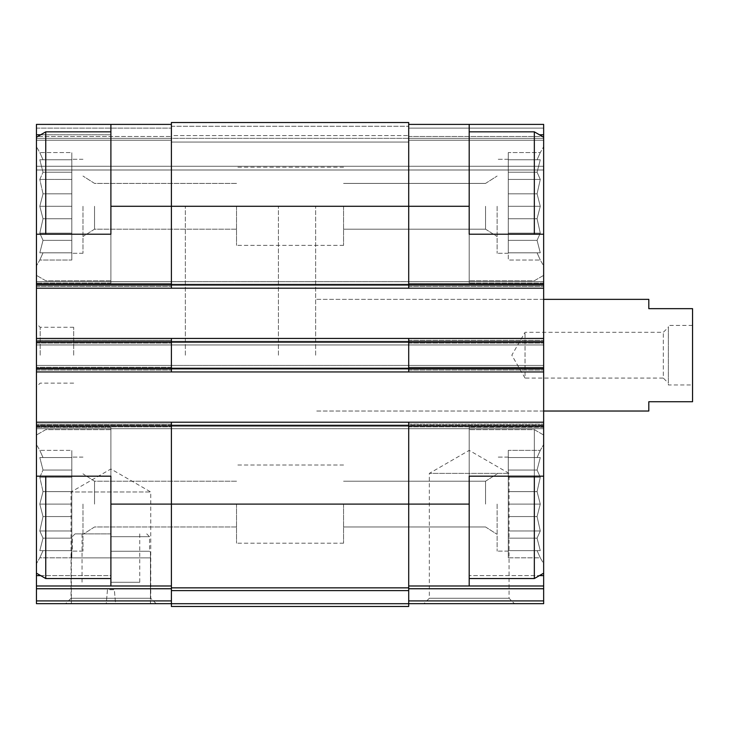 <?xml version="1.0" encoding="UTF-8"?>
<svg xmlns="http://www.w3.org/2000/svg" width="729" height="729" viewBox="0 0 729 729"><rect width="100%" height="100%" fill="white"/><g stroke="black" fill="none" stroke-linecap="round" stroke-linejoin="round"><path stroke-width="0.55" stroke-dasharray="3.65 2.73" d="M36.45 504.094L36.45 573.176L36.45 504.094M43.02 491.628L39.813 504.094L43.02 491.628L39.813 477.231L43.02 491.628L39.813 504.094L43.02 516.56L39.813 504.094L43.02 491.628L39.813 477.231L43.02 470.032L39.813 477.231L43.02 491.628L71.816 491.628L71.816 504.094L71.816 457.101L71.816 551.097L71.816 457.101L71.816 551.097L71.816 504.094L39.813 504.094L43.02 516.56L39.813 530.958L43.02 516.56L39.813 504.094L71.816 504.094L71.816 516.56L43.02 516.56L39.813 530.958L43.02 538.157L39.813 530.958L43.02 516.56L71.816 516.56L71.816 530.958L39.813 530.958L43.02 538.157L39.813 550.632L43.02 538.157L39.813 530.958L71.816 530.958L71.816 538.157L43.02 538.157L39.813 550.632L43.02 550.632L39.813 550.632L43.02 538.157L71.816 538.157L71.816 550.632L39.813 550.632L43.02 550.632L39.813 557.822L43.02 550.632L71.816 550.632L43.02 550.632L39.813 557.822L43.02 550.632L71.816 550.632L71.816 557.822L39.813 557.822L36.45 563.654L39.813 557.822L71.816 557.822L71.816 491.628L43.02 491.628L71.816 491.628L71.816 477.231L39.813 477.231L43.02 470.032L39.813 457.566L43.02 470.032L39.813 477.231L71.816 477.231L71.816 470.032L43.02 470.032L39.813 457.566L43.02 457.566L39.813 457.566L43.02 470.032L71.816 470.032L71.816 457.566L39.813 457.566L43.02 457.566L39.813 450.367L43.02 457.566L71.816 457.566L43.02 457.566L39.813 450.367L43.02 457.566L71.816 457.566L71.816 450.367L39.813 450.367L36.45 444.535L39.813 450.367L71.816 450.367L71.816 504.094L39.813 504.094L71.816 504.094L71.816 516.56L43.02 516.56L71.816 516.56L71.816 530.958L39.813 530.958L71.816 530.958L71.816 538.157L43.02 538.157L71.816 538.157L71.816 550.632L39.813 550.632L71.816 550.632L43.02 550.632L71.816 550.632L71.816 557.822L71.816 491.628L43.02 491.628M40.678 134.774L110.899 134.774L110.899 283.071L110.899 124.395L110.899 280.747L110.899 131.84L110.899 280.747L110.899 131.84L110.899 234.209L36.45 234.209L36.45 124.395L110.899 124.395L110.899 134.774L36.45 134.774M43.02 193.823L39.813 206.289L43.02 193.823L39.813 179.425L43.02 193.823L39.813 206.289L43.02 218.764L39.813 206.289L43.02 193.823L39.813 179.425L43.02 172.226L39.813 179.425L43.02 193.823L71.816 193.823L71.816 206.289L71.816 159.296L71.816 253.291L71.816 159.296L71.816 253.291L71.816 206.289L39.813 206.289L43.02 218.764L39.813 233.152L43.02 218.764L39.813 206.289L71.816 206.289L71.816 218.764L43.02 218.764L39.813 233.152L43.02 240.351L39.813 233.152L43.02 218.764L71.816 218.764L71.816 233.152L39.813 233.152L43.02 240.351L39.813 252.826L43.02 240.351L39.813 233.152L71.816 233.152L71.816 240.351L43.02 240.351L39.813 252.826L43.02 252.826L39.813 252.826L43.02 240.351L71.816 240.351L71.816 252.826L39.813 252.826L43.02 252.826L39.813 260.025L43.02 252.826L71.816 252.826L43.02 252.826L39.813 260.025L43.02 252.826L71.816 252.826L71.816 260.025L39.813 260.025L36.45 265.848L39.813 260.025L71.816 260.025L71.816 193.823L43.02 193.823L71.816 193.823L71.816 179.425L39.813 179.425L43.02 172.226L39.813 159.76L43.02 172.226L39.813 179.425L71.816 179.425L71.816 172.226L43.02 172.226L39.813 159.76L43.02 159.76L39.813 159.76L43.02 172.226L71.816 172.226L71.816 159.76L39.813 159.76L43.02 159.76L39.813 152.561L43.02 159.76L71.816 159.76L43.02 159.76L39.813 152.561L43.02 159.76L71.816 159.76L71.816 152.561L39.813 152.561L36.45 146.729L39.813 152.561L71.816 152.561L71.816 206.289L39.813 206.289L71.816 206.289L71.816 218.764L43.02 218.764L71.816 218.764L71.816 233.152L39.813 233.152L71.816 233.152L71.816 240.351L43.02 240.351L71.816 240.351L71.816 252.826L39.813 252.826L71.816 252.826L43.02 252.826L71.816 252.826L71.816 260.025L71.816 193.823L43.02 193.823M497.114 504.094L497.114 551.097L497.114 504.094M508.286 504.094L508.286 551.097L508.286 457.101L508.286 551.097L508.286 504.094L540.28 504.094L537.073 516.56L540.28 530.958L537.073 538.157L540.28 550.632L537.073 550.632L540.28 557.822L537.073 550.632L540.28 550.632L537.073 538.157L540.28 530.958L537.073 516.56L540.28 504.094L537.073 491.628L540.28 504.094L537.073 516.56L540.28 530.958L537.073 538.157L540.28 550.632L537.073 550.632L540.28 557.822L537.073 550.632L540.28 550.632L537.073 538.157L540.28 530.958L537.073 516.56L540.28 504.094L537.073 491.628L540.28 477.231L537.073 491.628L540.28 504.094L508.286 504.094L508.286 516.56L537.073 516.56L508.286 516.56L508.286 530.958L540.28 530.958L508.286 530.958L508.286 538.157L537.073 538.157L508.286 538.157L508.286 550.632L540.28 550.632L508.286 550.632L537.073 550.632L508.286 550.632L508.286 557.822L540.28 557.822L543.652 563.654L543.652 435.022L543.652 573.176L543.652 444.535L543.652 563.654L540.28 557.822L508.286 557.822L508.286 491.628L508.286 504.094L540.28 504.094L508.286 504.094L508.286 516.56L537.073 516.56L508.286 516.56L508.286 530.958L540.28 530.958L508.286 530.958L508.286 538.157L537.073 538.157L508.286 538.157L508.286 550.632L540.28 550.632L508.286 550.632L537.073 550.632L508.286 550.632L508.286 557.822L508.286 491.628L537.073 491.628L540.28 477.231L537.073 470.032L540.28 477.231L537.073 491.628L508.286 491.628L508.286 477.231L540.28 477.231L537.073 470.032L540.28 457.566L537.073 470.032L540.28 477.231L508.286 477.231L508.286 470.032L537.073 470.032L540.28 457.566L537.073 457.566L540.28 457.566L537.073 470.032L508.286 470.032L508.286 457.566L540.28 457.566L537.073 457.566L540.28 450.367L537.073 457.566L508.286 457.566L537.073 457.566L540.28 450.367L537.073 457.566L508.286 457.566L508.286 450.367L540.28 450.367L543.652 444.535L540.28 450.367L508.286 450.367L508.286 504.094M497.114 206.289L497.114 253.291L497.114 206.289M543.652 234.209L543.652 137.216L543.652 275.371L543.652 146.729L543.652 265.848L540.28 260.025L508.286 260.025L508.286 159.296L508.286 253.291L508.286 159.296L508.286 253.291L508.286 206.289L540.28 206.289L537.073 218.764L540.28 233.152L537.073 240.351L540.28 252.826L537.073 252.826L540.28 260.025L537.073 252.826L540.28 252.826L537.073 240.351L540.28 233.152L537.073 218.764L540.28 206.289L537.073 193.823L540.28 206.289L537.073 218.764L540.28 233.152L537.073 240.351L540.28 252.826L537.073 252.826L540.28 260.025L537.073 252.826L540.28 252.826L537.073 240.351L540.28 233.152L537.073 218.764L540.28 206.289L537.073 193.823L540.28 179.425L537.073 193.823L540.28 206.289L508.286 206.289L508.286 218.764L537.073 218.764L508.286 218.764L508.286 233.152L540.28 233.152L508.286 233.152L508.286 240.351L537.073 240.351L508.286 240.351L508.286 252.826L540.28 252.826L508.286 252.826L537.073 252.826L508.286 252.826L508.286 260.025L540.28 260.025L543.652 265.848L543.652 137.216L543.652 283.071L543.652 124.395L469.194 124.395L469.194 283.071L469.194 134.774L469.194 283.071L469.194 234.209L543.652 234.209L469.194 234.209L543.652 234.209L543.652 476.174L469.194 476.174L469.194 504.094L469.194 429.645L469.194 585.988L469.194 427.322L469.194 585.988L543.652 585.988L543.652 575.618L469.194 575.618L539.414 575.618M469.194 206.289L469.194 280.747L469.194 131.84L469.194 280.747L469.194 206.289L408.705 206.289L408.705 124.395L469.194 124.395M40.678 575.618L110.899 575.618L110.899 427.322L110.899 476.174L36.45 476.174L110.899 476.174L110.899 427.322L110.899 585.988L110.899 575.618L36.45 575.618L36.45 585.988L171.397 585.988L171.397 588.75L171.397 504.094L171.397 585.988L36.45 585.988L36.45 588.75L171.397 588.75L171.397 603.676L171.397 588.75M171.397 585.988L36.45 585.988M110.899 234.209L36.45 234.209L110.899 234.209M543.652 476.174L469.194 476.174L543.652 476.174L543.652 573.176L534.339 578.544L534.339 429.645L534.339 578.544L469.194 578.544M543.652 134.774L539.414 134.774M110.899 585.988L110.899 476.174L36.45 476.174L36.45 422.2L171.397 422.2L171.397 504.094L171.397 422.2L408.705 422.2L408.705 428.716L543.652 428.716L36.45 428.716L171.397 428.716L171.397 424.989L171.397 428.716L171.397 424.989L171.397 428.716L408.705 428.716L408.705 422.2L408.705 585.988L543.652 585.988L543.652 603.676L408.705 603.676L408.705 600.915L408.705 603.676M469.194 585.988L408.705 585.988L408.705 600.915L408.705 585.988L543.652 585.988M408.705 585.988L408.705 422.2L543.652 422.2M171.397 603.703L408.705 603.703L408.705 606.464L171.397 606.464L171.397 422.2L36.45 422.2L36.45 424.989L36.45 285.394L36.45 288.192L171.397 288.192L171.397 284.465L171.397 288.192L408.705 288.192L408.705 206.289L408.705 288.192L408.705 285.394L408.705 288.192L408.705 285.394L408.705 288.192L543.652 288.192L408.705 288.192L408.705 122.536L408.705 128.122L408.705 124.395L543.652 124.395L543.652 169.994L543.652 124.395L408.705 124.395L408.705 206.289L171.397 206.289L171.397 122.536L171.397 126.254L171.397 122.536L171.397 126.254L171.397 122.536L408.705 122.536L408.705 128.122L408.705 124.395L408.705 128.122L543.652 128.122L408.705 128.122L543.652 128.122L408.705 128.122L408.705 124.395L543.652 124.395L408.705 124.395M543.652 355.196L543.652 299.355L543.652 355.196M543.652 575.618L543.652 573.176M543.652 367.288L543.652 370.086L543.652 367.288L408.705 367.288L408.705 365.429L543.652 365.429L36.45 365.429L36.45 369.156L36.45 365.429L171.397 365.429L171.397 369.156L171.397 365.429L171.397 367.288L171.397 365.429L543.652 365.429L36.45 365.429L408.705 365.429L408.705 371.945L408.705 367.288L543.652 367.288M543.652 283.535L543.652 286.324L543.652 283.535L408.705 283.535L408.705 281.676L543.652 281.676L36.45 281.676L36.45 285.394L36.45 281.676L171.397 281.676L171.397 285.394L171.397 281.676L171.397 283.535L171.397 281.676L543.652 281.676L36.45 281.676L408.705 281.676L408.705 285.394L408.705 283.535L543.652 283.535M543.652 140.214L543.652 169.994L543.652 140.214L408.705 140.214L408.705 135.567L408.705 138.355L408.705 135.567L408.705 138.355L408.705 135.567L408.705 138.355L408.705 135.567L408.705 138.355L543.652 138.355L408.705 138.355L543.652 138.355L408.705 138.355L408.705 142.073L408.705 138.355L543.652 138.355L408.705 138.355L543.652 138.355L408.705 138.355L408.705 142.073L408.705 140.214L543.652 140.214M36.45 371.945L171.397 371.945L171.397 368.227L171.397 371.945L36.45 371.945L36.45 367.288L171.397 367.288L171.397 369.156L171.397 367.288L36.45 367.288L36.45 365.429L36.45 371.945L171.397 371.945L171.397 338.438L171.397 342.165L171.397 338.438L408.705 338.438L408.705 341.236L408.705 338.438L408.705 340.306L408.705 338.438L543.652 338.438M36.45 368.227L171.397 368.227L171.397 342.165L171.397 368.227L408.705 368.227L408.705 338.438L408.705 371.945L543.652 371.945L408.705 371.945L408.705 338.438L171.397 338.438L408.705 338.438M171.397 344.954L171.397 341.236L171.397 344.954L171.397 341.236L171.397 344.954L543.652 344.954L36.45 344.954L408.705 344.954L408.705 343.095L408.705 344.954L543.652 344.954L36.45 344.954L36.45 341.236L36.45 344.954L171.397 344.954M171.397 288.192L408.705 288.192L171.397 288.192L171.397 285.394L171.397 288.192L171.397 285.394L171.397 288.192L36.45 288.192L36.45 283.535L171.397 283.535L171.397 285.394L171.397 283.535L36.45 283.535L36.45 281.676L36.45 288.192L171.397 288.192L171.397 206.289L171.397 284.465L171.397 206.289L110.899 206.289M171.397 142.073L171.397 138.355L171.397 142.073L171.397 138.355L171.397 142.073L171.397 138.355L171.397 142.073L171.397 138.355L171.397 142.073L408.705 142.073L408.705 138.355L408.705 142.073L408.705 138.355L408.705 142.073L171.397 142.073M423.932 603.676L514.464 603.676L423.932 603.676L429.335 598.263L509.052 598.263L429.335 598.263L429.335 473.385L509.052 473.385L429.335 473.385L469.194 450.376L509.052 473.385L509.052 598.263L514.464 603.676M171.397 422.2L408.705 422.2L171.397 422.2L171.397 424.989L171.397 422.2L171.397 424.989L171.397 422.2L36.45 422.2M36.45 424.989L36.45 428.716L543.652 428.716L408.705 428.716L408.705 424.989L408.705 428.716L36.45 428.716L36.45 424.989L543.652 424.989L36.45 424.989M171.397 371.945L408.705 371.945L171.397 371.945L171.397 369.156L171.397 371.945L171.397 369.156L171.397 371.945L543.652 371.945M36.45 338.438L36.45 340.306L36.45 338.438L171.397 338.438L171.397 341.236L171.397 338.438L171.397 341.236L171.397 338.438L36.45 338.438L171.397 338.438M408.705 341.236L408.705 344.954L408.705 341.236L171.397 341.236L408.705 341.236M171.397 124.395L36.45 124.395L171.397 124.395L36.45 124.395L36.45 136.496L36.45 124.395L110.899 124.395M171.397 135.567L171.397 138.355L408.705 138.355L171.397 138.355L171.397 135.567L171.397 138.355L408.705 138.355L171.397 138.355L171.397 135.567L408.705 135.567L171.397 135.567M36.45 140.214L36.45 169.994L543.652 169.994L36.45 169.994L36.45 140.214L36.45 169.994L543.652 169.994L36.45 169.994L36.45 138.355L171.397 138.355L171.397 136.496L171.397 138.355L171.397 136.496L171.397 138.355L36.45 138.355L171.397 138.355L36.45 138.355L36.45 140.214L36.45 136.496L36.45 138.355L171.397 138.355L36.45 138.355L171.397 138.355L36.45 138.355L36.45 140.214L171.397 140.214L36.45 140.214M408.705 288.192L543.652 288.192M408.705 603.703L408.705 422.2M408.705 369.156L408.705 365.429L408.705 369.156L171.397 369.156L408.705 369.156M408.705 371.945L408.705 368.227L543.652 368.227M408.705 285.394L408.705 281.676L408.705 285.394L171.397 285.394L408.705 285.394M171.397 587.856L408.705 587.856M171.397 122.536L408.705 122.536L171.397 122.536M65.637 603.676L156.17 603.676L65.637 603.676L71.041 598.263L150.757 598.263L71.041 598.263L71.041 491.993L150.757 491.993L71.041 491.993L110.899 468.984L150.757 491.993L150.757 598.263L156.17 603.676M36.45 588.75L36.45 603.676L171.397 603.676M36.45 424.059L36.45 428.716L36.45 424.059L171.397 424.059L36.45 424.059M36.45 340.306L36.45 344.954L36.45 340.306L171.397 340.306L36.45 340.306M36.45 288.192L36.45 234.209M36.45 136.496L36.45 138.355L36.45 136.496L171.397 136.496L36.45 136.496M36.45 355.196L36.45 323.548L36.45 355.196M36.45 575.618L36.45 427.322L36.45 573.176L45.754 578.544L45.754 476.174M110.899 504.094L110.899 429.645L110.899 578.544L110.899 429.645L110.899 578.544L110.899 504.094L469.194 504.094M315.639 355.196L315.639 206.289L315.639 355.196M185.348 355.196L185.348 206.289L185.348 355.196M543.652 137.216L534.339 131.84L534.339 234.209M537.073 159.76L540.28 159.76L537.073 172.226L540.28 179.425L537.073 172.226L540.28 159.76L537.073 159.76L540.28 152.561L537.073 159.76L540.28 159.76L537.073 172.226L540.28 179.425L537.073 193.823L540.28 179.425L537.073 172.226L540.28 159.76L537.073 159.76L540.28 152.561L537.073 159.76L508.286 159.76L540.28 159.76L508.286 159.76L508.286 152.561L540.28 152.561L543.652 146.729L540.28 152.561L508.286 152.561L508.286 159.76L537.073 159.76L508.286 159.76L508.286 172.226L537.073 172.226L508.286 172.226L508.286 159.76L540.28 159.76L508.286 159.76L508.286 152.561L508.286 159.76L537.073 159.76M485.55 206.289L485.55 229.17L485.55 206.289M343.559 206.289L343.559 245.381L343.559 206.289M534.339 476.174L534.339 578.544M485.55 504.094L485.55 481.213L485.55 504.094M343.559 504.094L343.559 543.187L343.559 504.094M110.899 131.84L45.754 131.84L45.754 234.209M36.45 476.174L36.45 573.176M94.542 206.289L94.542 229.17L94.542 206.289M236.533 206.289L236.533 245.381L236.533 206.289M82.978 206.289L82.978 253.291L82.978 206.289M94.542 504.094L94.542 481.213L94.542 504.094M236.533 504.094L236.533 543.187L236.533 504.094M82.978 504.094L82.978 551.097L82.978 504.094M73.675 355.196L73.675 327.275L73.675 355.196M40.177 355.196L40.177 327.275L40.177 355.196M508.286 193.823L537.073 193.823L508.286 193.823L537.073 193.823L508.286 193.823L508.286 179.425L540.28 179.425L508.286 179.425L508.286 172.226L508.286 179.425L540.28 179.425L508.286 179.425L508.286 172.226L537.073 172.226L508.286 172.226L508.286 159.76L508.286 193.823M508.286 206.289L540.28 206.289L508.286 206.289M508.286 218.764L537.073 218.764L508.286 218.764M508.286 233.152L540.28 233.152L508.286 233.152M508.286 240.351L537.073 240.351L508.286 240.351M508.286 252.826L540.28 252.826L508.286 252.826M508.286 491.628L537.073 491.628L508.286 491.628L508.286 477.231L540.28 477.231L508.286 477.231L508.286 470.032L537.073 470.032L508.286 470.032L508.286 457.566L540.28 457.566L508.286 457.566L537.073 457.566L508.286 457.566L508.286 450.367L508.286 491.628M71.816 193.823L71.816 179.425L39.813 179.425L71.816 179.425L71.816 172.226L43.02 172.226L71.816 172.226L71.816 159.76L39.813 159.76L71.816 159.76L43.02 159.76L71.816 159.76L71.816 152.561L71.816 193.823M71.816 491.628L71.816 477.231L39.813 477.231L71.816 477.231L71.816 470.032L43.02 470.032L71.816 470.032L71.816 457.566L39.813 457.566L71.816 457.566L43.02 457.566L71.816 457.566L71.816 450.367L71.816 491.628M648.81 299.355L648.81 308.659L692.55 308.659L692.55 401.725L648.81 401.725L648.81 411.028M692.55 384.976L692.55 325.416L692.55 384.976L668.356 384.976L668.356 325.416L668.356 384.976M278.414 355.196L278.414 206.289L278.414 355.196M668.356 383.117L668.356 327.275L668.356 383.117L663.317 378.078L663.317 332.315L663.317 378.078L525.035 378.078L525.035 332.315L525.035 378.078L511.822 355.196L525.035 332.315L663.317 332.315L668.356 327.275M71.351 598.263L150.456 598.263L150.456 603.676L71.351 603.676L150.456 603.676L150.456 598.263L71.351 598.263L71.351 603.676L71.351 557.895L150.456 557.895L150.456 598.263L150.456 557.895L71.351 557.895C71.351 550.45 71.351 550.45 71.351 557.895C71.351 550.45 71.351 550.45 71.351 557.895L71.351 598.263M115.556 603.676L106.252 603.676L107.473 589.715L114.335 589.715L115.556 603.676L106.252 603.676L107.473 589.715L114.335 589.715L115.556 603.676M110.899 582.271L139.749 582.271L110.899 582.271M110.899 533.874L75.069 533.874L110.899 533.874M110.899 536.672L149.527 536.672L110.899 536.672M110.899 551.252L149.527 551.252L110.899 551.252M150.456 557.895C150.456 550.45 150.456 550.45 150.456 557.895C150.456 550.45 150.456 550.45 150.456 557.895M36.45 425.918L543.652 425.918M36.45 284.465L543.652 284.465M408.705 600.915L543.652 600.915M408.705 588.75L543.652 588.75M408.705 424.059L543.652 424.059L408.705 424.059M408.705 426.857L543.652 426.857L408.705 426.857M36.45 369.156L543.652 369.156L36.45 369.156M408.705 370.086L543.652 370.086L408.705 370.086M36.45 342.165L543.652 342.165M408.705 340.306L543.652 340.306L408.705 340.306M408.705 343.095L543.652 343.095L408.705 343.095M36.45 341.236L543.652 341.236L36.45 341.236M36.45 285.394L543.652 285.394L36.45 285.394M408.705 286.324L543.652 286.324L408.705 286.324M171.397 126.254L408.705 126.254L171.397 126.254M36.45 128.122L171.397 128.122L36.45 128.122M408.705 136.496L543.652 136.496L408.705 136.496M36.45 166.276L543.652 166.276L36.45 166.276M171.397 590.608L408.705 590.608M171.397 424.989L408.705 424.989L171.397 424.989M36.45 600.915L171.397 600.915M36.45 426.857L171.397 426.857L36.45 426.857M36.45 370.086L171.397 370.086L36.45 370.086M36.45 343.095L171.397 343.095L36.45 343.095M36.45 286.324L171.397 286.324L36.45 286.324M508.286 457.101L497.114 457.101L508.286 457.101M508.286 551.097L497.114 551.097L508.286 551.097M508.286 159.296L497.114 159.296L508.286 159.296M508.286 253.291L497.114 253.291L508.286 253.291M543.652 299.355L315.639 299.355L543.652 299.355M543.652 411.028L315.639 411.028L543.652 411.028M278.414 206.289L185.348 206.289M278.414 504.094L185.348 504.094M543.652 283.071L469.194 283.071L543.652 283.071M110.899 283.071L36.45 283.071L110.899 283.071M110.899 427.322L36.45 427.322L110.899 427.322M543.652 427.322L469.194 427.322L543.652 427.322M543.652 275.371L534.339 280.747L469.194 280.747L534.339 280.747L543.652 275.371M485.55 229.17L497.114 236.533L485.55 229.17L343.559 229.17L485.55 229.17M485.55 183.407L497.114 176.044L485.55 183.407L343.559 183.407L485.55 183.407M543.652 435.022L534.339 429.645L469.194 429.645L534.339 429.645L543.652 435.022M485.55 526.976L497.114 534.339L485.55 526.976L343.559 526.976L485.55 526.976M485.55 481.213L497.114 473.85L485.55 481.213L343.559 481.213L485.55 481.213M110.899 280.747L45.754 280.747L36.45 275.371L45.754 280.747L110.899 280.747M110.899 429.645L45.754 429.645L36.45 435.022L45.754 429.645L110.899 429.645M236.533 183.407L94.542 183.407L82.978 176.044L94.542 183.407L236.533 183.407M236.533 229.17L94.542 229.17L82.978 236.533L94.542 229.17L236.533 229.17M82.978 159.296L71.816 159.296L82.978 159.296M82.978 253.291L71.816 253.291L82.978 253.291M236.533 481.213L94.542 481.213L82.978 473.85L94.542 481.213L236.533 481.213M236.533 526.976L94.542 526.976L82.978 534.339L94.542 526.976L236.533 526.976M82.978 457.101L71.816 457.101L82.978 457.101M82.978 551.097L71.816 551.097L82.978 551.097M534.339 131.84L469.194 131.84M36.45 137.216L45.754 131.84M110.899 578.544L45.754 578.544M343.559 167.205L236.533 167.205L343.559 167.205M343.559 245.381L236.533 245.381L343.559 245.381M343.559 465.011L236.533 465.011L343.559 465.011M343.559 543.187L236.533 543.187L343.559 543.187M73.675 327.275L40.177 327.275L36.45 323.548M73.675 383.117L40.177 383.117L36.45 386.835M692.55 325.416L668.356 325.416M82.049 533.874L82.049 582.271M139.749 533.874L139.749 582.271M75.069 533.874L72.28 536.672L72.28 551.252L71.351 552.181M146.729 533.874L149.527 536.672L149.527 551.252L150.456 552.181"/><path stroke-width="1.09" d="M40.678 134.774L36.45 134.774L36.45 124.395L110.899 124.395L110.899 234.209L36.45 234.209L36.45 422.2L408.705 422.2L408.705 504.094L469.194 504.094L469.194 476.174L543.652 476.174L543.652 234.209L469.194 234.209L469.194 124.395L543.652 124.395L543.652 134.774L539.414 134.774M469.194 504.094L469.194 585.988L543.652 585.988L543.652 575.618L539.414 575.618M110.899 476.174L36.45 476.174L36.45 425.918L171.397 425.918L171.397 587.856L408.705 587.856L408.705 504.094L110.899 504.094L110.899 476.174M40.678 575.618L36.45 575.618L36.45 585.988L171.397 585.988M408.705 585.988L469.194 585.988M408.705 124.395L469.194 124.395M543.652 134.774L543.652 137.216L534.339 131.84L469.194 131.84M543.652 476.174L543.652 575.618M408.705 588.75L543.652 588.75L543.652 585.988M543.652 588.75L543.652 603.676L408.705 603.676M171.397 587.856L171.397 606.464L408.705 606.464L408.705 587.856M171.397 422.2L171.397 425.918L543.652 425.918M110.899 206.289L408.705 206.289L408.705 122.536L171.397 122.536L171.397 288.192L543.652 288.192M36.45 338.438L171.397 338.438L171.397 371.945L543.652 371.945M408.705 422.2L543.652 422.2M36.45 288.192L171.397 288.192M171.397 338.438L543.652 338.438M36.45 371.945L171.397 371.945M469.194 206.289L408.705 206.289L408.705 288.192M408.705 338.438L408.705 371.945M36.45 422.2L36.45 425.918M110.899 504.094L110.899 585.988M171.397 603.676L36.45 603.676L36.45 585.988M110.899 124.395L171.397 124.395M36.45 476.174L36.45 575.618M36.45 134.774L36.45 137.216L45.754 131.84L45.754 234.209M543.652 234.209L543.652 137.216M534.339 234.209L534.339 131.84M543.652 573.176L534.339 578.544L534.339 476.174M36.45 234.209L36.45 137.216M110.899 578.544L45.754 578.544L45.754 476.174M543.652 411.028L648.81 411.028L648.81 401.725L692.55 401.725L692.55 308.659L648.81 308.659L648.81 299.355L543.652 299.355M36.45 284.465L543.652 284.465M408.705 600.915L543.652 600.915M36.45 342.165L543.652 342.165M36.45 368.227L543.652 368.227M171.397 590.608L408.705 590.608M171.397 603.703L408.705 603.703M36.45 588.75L171.397 588.75M36.45 600.915L171.397 600.915M534.339 578.544L469.194 578.544M110.899 131.84L45.754 131.84M36.45 573.176L45.754 578.544"/></g></svg>
